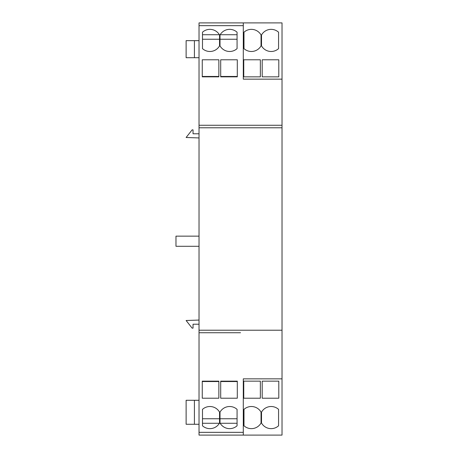 <?xml version="1.0" encoding="UTF-8"?>
<svg xmlns="http://www.w3.org/2000/svg" width="458" height="458" viewBox="0 0 458 458"><rect width="100%" height="100%" fill="white"/><g stroke="black" fill="none" stroke-linecap="round" stroke-linejoin="round"><path stroke-width="0.69" d="M199.03 324.212L193.036 324.212L193.036 328.128L192.114 328.128L186.12 320.508L199.03 320.062M199.03 137.938L186.12 137.492L192.114 129.872L193.036 129.872L193.036 133.788L199.03 133.788M237.072 418.749L220.012 418.749M219.548 418.749L202.488 418.749M237.301 381.548L220.699 381.548M218.855 381.548L202.259 381.548M219.399 423.278L202.488 423.278M237.072 423.278L220.161 423.278M218.855 381.153L218.855 398.214L202.259 398.214L202.259 381.153L218.855 381.153M237.301 381.153L237.301 398.214L220.699 398.214L220.699 381.153L237.301 381.153M219.548 423.02A11.066 11.066 0 0 1 202.488 425.785L202.488 409.372A11.066 11.066 0 0 1 219.548 412.137L219.548 423.02M237.072 425.785A11.066 11.066 0 0 1 220.012 423.02L220.012 412.137A11.066 11.066 0 0 1 237.072 409.372L237.072 425.785M237.301 76.452L220.699 76.452M218.855 76.452L202.259 76.452M237.072 39.251L220.012 39.251M219.548 39.251L202.488 39.251M220.161 34.722L237.072 34.722M202.488 34.722L219.399 34.722M202.488 32.215A11.066 11.066 0 0 1 219.548 34.98L219.548 45.863A11.066 11.066 0 0 1 202.488 48.628L202.488 32.215M237.072 32.215L237.072 48.628A11.066 11.066 0 0 1 220.012 45.863L220.012 34.98A11.066 11.066 0 0 1 237.072 32.215M218.855 59.786L218.855 76.847L202.259 76.847L202.259 59.786L218.855 59.786M237.301 59.786L237.301 76.847L220.699 76.847L220.699 59.786L237.301 59.786M243.753 76.847L243.753 59.786L260.356 59.786L260.356 76.847L243.753 76.847M243.753 398.214L243.753 381.153L260.356 381.153L260.356 398.214L243.753 398.214M262.199 76.847L262.199 59.786L278.796 59.786L278.796 76.847L262.199 76.847M262.199 398.214L262.199 381.153L278.796 381.153L278.796 398.214L262.199 398.214M261.043 34.98L261.043 45.863A11.066 11.066 0 0 1 243.982 48.628L243.982 32.215A11.066 11.066 0 0 1 261.043 34.98M261.043 412.137L261.043 423.02A11.066 11.066 0 0 1 243.982 425.785L243.982 409.372A11.066 11.066 0 0 1 261.043 412.137M261.507 45.863L261.507 34.98A11.066 11.066 0 0 1 278.567 32.215L278.567 48.628A11.066 11.066 0 0 1 261.507 45.863M261.507 423.02L261.507 412.137A11.066 11.066 0 0 1 278.567 409.372L278.567 425.785A11.066 11.066 0 0 1 261.507 423.02M282.025 79.148L243.295 79.148L243.295 22.9L282.025 22.9L282.025 125.257L199.03 125.257L199.03 22.9L243.295 22.9M282.025 435.1L243.295 435.1L243.295 378.846L282.025 378.846L282.025 435.1M243.295 435.1L199.03 435.1L199.03 125.257L282.025 125.257L282.025 127.782L199.03 127.782M240.524 332.743L199.03 332.743M199.03 400.286L186.12 400.286L186.12 424.263L199.03 424.263M199.03 40.653L186.12 40.653L186.12 57.708L199.03 57.708M199.03 246.29L175.975 246.29L175.975 236.145L199.03 236.145M282.025 378.846L282.025 127.782M243.295 25.665L199.03 25.665M243.295 432.335L199.03 432.335M194.421 424.263L194.421 400.286M194.421 57.708L194.421 40.653M282.025 330.218L199.03 330.218"/></g></svg>
